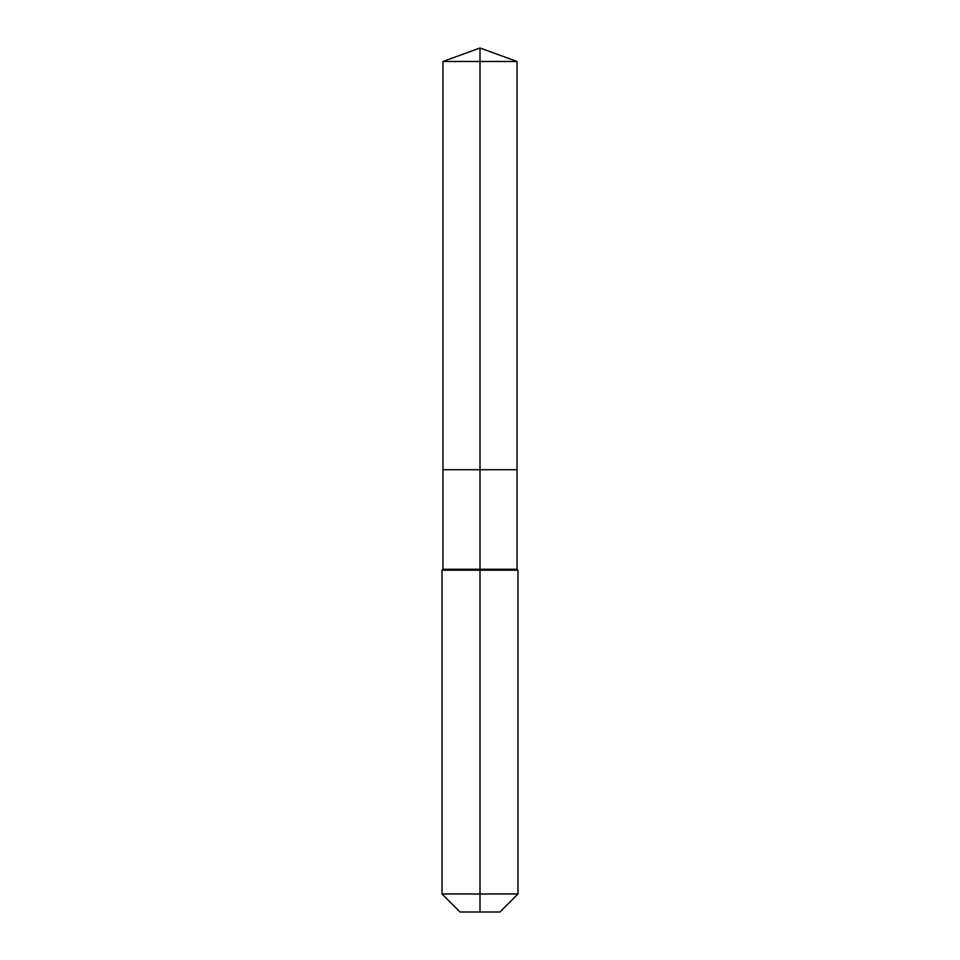 <?xml version="1.0" encoding="UTF-8"?>
<svg xmlns="http://www.w3.org/2000/svg" width="960" height="960" viewBox="0 0 960 960"><rect width="100%" height="100%" fill="white"/><g stroke="black" fill="none" stroke-linecap="round" stroke-linejoin="round"><path stroke-width="1.44" d="M442.02 893.964L517.98 893.964L499.944 912L460.056 912L442.02 893.964L442.02 570.192L480 570.192L480 569.244L442.968 569.244L442.968 469.74L480 469.74L480 61.476L517.032 61.476L480 48L480 61.476L442.968 61.476L442.968 469.74L517.032 469.74L517.032 61.476M480 569.244L517.032 569.244L517.032 469.74L480 469.74L480 569.244M480 912L480 570.192L517.98 570.192L517.032 569.244M480 48L442.968 61.476M517.98 893.964L517.98 570.192M442.968 569.244L442.02 570.192"/></g></svg>
